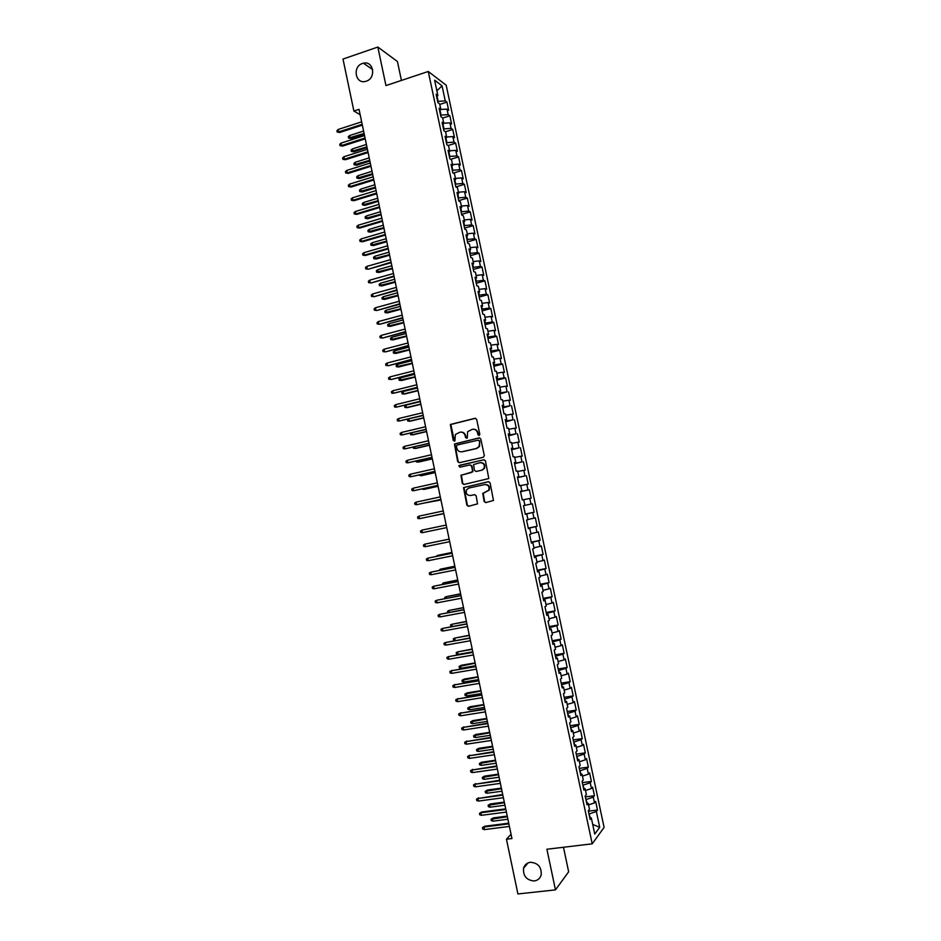 <?xml version="1.0" encoding="UTF-8"?>
<svg xmlns="http://www.w3.org/2000/svg" width="941" height="941" viewBox="0 0 941 941"><rect width="100%" height="100%" fill="white"/><g stroke="black" fill="none" stroke-linecap="round" stroke-linejoin="round"><path stroke-width="1.41" d="M479.087 435.507L479.816 434.307L476.652 419.368L475.029 418.275L450.339 424.485L453.233 440.47L454.938 440.823L455.35 434.507L459.949 432.19C462.584 431.86 464.313 433.025 465.148 435.683L465.548 437.612L467.277 437.953L467.642 431.696L472.311 429.308C474.958 428.967 476.699 430.143 477.534 432.801L477.946 434.742L479.087 435.507M530.371 862.285C526.878 862.838 524.596 864.838 523.549 868.272C523.02 876.071 526.607 880.305 534.3 880.964C537.876 880.4 540.181 878.353 541.204 874.801C541.581 867.026 537.981 862.862 530.371 862.285M362.508 63.459C352.134 66.529 355.38 84.561 365.731 81.338L366.237 81.185C376.424 78.244 373.636 60.471 363.414 63.2L362.508 63.459M484.133 501.494L485.768 502.623L493.472 500.447L490.073 482.804L488.426 481.686L463.537 487.603L466.865 505.188L468.489 506.305L477.51 503.882L476.146 495.778L474.511 494.66L470.488 495.531C466.865 495.342 465.56 493.425 466.56 489.779L468.9 488.026L484.721 484.568C488.308 484.709 489.649 486.603 488.744 490.226L482.768 493.378L484.133 501.494L486.026 502.565M511.057 834.314L506.446 839.219L511.939 838.537L359.039 109.356L353.887 111.05L360.156 114.72M506.446 839.219L517.915 893.95L555.461 889.88L568.658 871.801L563.483 847.265M401.431 80.432L397.443 61.518L377.835 47.05L385.951 85.584L428.261 71.481L592.207 843.83L546.897 849.241L555.461 889.88M377.835 47.05L342.995 59.06L353.887 111.05M483.274 457.302L484.321 455.597L480.804 438.976L479.169 437.883L454.421 443.999L457.691 461.619L459.302 462.713L483.274 457.302M485.438 460.878L488.814 478.534L463.889 484.497L462.278 483.392L460.961 475.252L471.512 472.464L472.547 470.759L471.547 466.054L469.924 464.948L459.843 467.218L458.832 465.689L483.792 459.773L485.438 460.878M428.261 71.481L446.175 85.184L604.098 827.398L592.207 843.83M520.526 491.661L529.371 489.767L531.159 498.189L529.783 498.448L530.983 504.082L523.502 505.67L525.337 514.304L526.76 513.962L527.972 519.703L526.56 520.055L528.395 528.701L529.807 528.313L531.018 534.053L529.618 534.464L531.453 543.11L532.853 542.663L534.076 548.403L532.677 548.874L534.523 557.531L535.899 557.025L537.123 562.777L535.747 563.306L537.582 571.963L538.958 571.41L540.181 577.162L538.817 577.75L540.652 586.419L542.016 585.808L543.239 591.571L541.887 592.207L543.722 600.887L545.074 600.217L546.298 605.98L544.957 606.674L546.803 615.367L548.144 614.638L549.368 620.413L548.027 621.154L549.873 629.858L551.203 629.07L552.438 634.846L551.108 635.657L552.955 644.362L554.273 643.515L555.508 649.302L554.19 650.16L556.037 658.876L557.343 657.982L558.578 663.77L557.272 664.687L559.13 673.415L560.424 672.462L561.659 678.249L560.365 679.226L562.212 687.953L563.506 686.954L564.729 692.752L563.459 693.776L565.306 702.515L566.576 701.457L567.811 707.256L566.553 708.35L568.399 717.089L569.67 715.972L570.905 721.782L569.646 722.923L571.505 731.686L572.751 730.498L573.986 736.321L572.74 737.521L574.598 746.284L575.845 745.049L577.08 750.871L575.845 752.13L577.703 760.904L578.938 759.599L580.174 765.433L578.95 766.75L580.82 775.525L582.032 774.172L583.267 780.007L582.056 781.383L583.926 790.169L585.126 788.758L586.372 794.604L585.173 796.039L587.043 804.837L588.231 803.367L589.466 809.213L588.29 810.695L590.148 819.505L591.336 817.976L589.748 817.611M524.925 505.376L523.714 499.636L522.279 499.918L520.455 491.296L521.89 491.049L520.667 485.333L519.232 485.556L517.397 476.934L518.856 476.746L517.632 471.029L516.186 471.194L514.351 462.584L515.809 462.454L514.598 456.738L513.139 456.856L511.316 448.257L512.786 448.175L511.563 442.47L510.093 442.529L508.269 433.93L509.751 433.907L508.54 428.214L507.058 428.214L505.235 419.627L506.728 419.662L505.517 413.958L504.023 413.911L502.2 405.336L503.694 405.418L502.494 399.725L500.988 399.619L499.165 391.056L500.683 391.197L499.471 385.504L497.954 385.351L496.13 376.788L497.66 376.988L496.448 371.307L494.919 371.083L493.108 362.532L494.637 362.791L493.437 357.11L491.896 356.839L490.085 348.299L491.625 348.605L490.426 342.936L488.873 342.606L487.062 334.067L488.614 334.431L487.414 328.762L485.85 328.385L484.039 319.858L485.615 320.269L484.403 314.612L482.839 314.176L481.027 305.66L482.604 306.131L481.404 300.473L479.828 299.979L478.016 291.475L479.604 291.992L478.404 286.346L476.816 285.805L475.005 277.301L476.605 277.877L475.405 272.231L473.805 271.631L471.994 263.139L473.605 263.774L472.417 258.128L470.794 257.481L468.994 248.989L470.618 249.671L469.418 244.048L467.795 243.343L465.995 234.862L467.63 235.591L466.43 229.969L464.795 229.216L462.996 220.747L464.642 221.535L463.442 215.912L461.796 215.101L459.996 206.632L461.655 207.479L460.455 201.856L458.796 200.998L457.008 192.54L458.667 193.434L457.479 187.824L455.809 186.906L454.021 178.461L455.691 179.413L454.503 173.803L452.821 172.838L451.033 164.393L452.715 165.393L451.527 159.794L449.833 158.77L448.045 150.337L449.739 151.395L448.551 145.796L446.846 144.726L445.058 136.304L446.763 137.41L445.575 131.811L443.87 130.681L442.082 122.271L443.799 123.436L442.611 117.848L440.894 116.66L439.106 108.262L440.835 109.474L439.647 103.886L437.918 102.651L436.13 94.253L437.871 95.523L434.613 80.197L442.047 85.819L445.258 100.899L437.647 101.381M439.765 104.439L446.928 102.122L445.258 100.899M446.928 102.122L448.669 110.32L447.01 109.132L448.175 114.626L440.564 115.143M442.658 118.084L449.833 115.79L448.175 114.626M449.833 115.79L451.586 124L449.927 122.871L451.104 128.364L443.493 128.917M445.505 131.764L452.75 129.482L451.104 128.364M452.75 129.482L454.491 137.704L452.856 136.61L454.021 142.115L446.422 142.703M448.128 145.526L455.656 143.185L454.021 142.115M455.656 143.185L457.408 151.407L455.773 150.372L456.95 155.877L449.351 156.5M450.727 159.311L458.573 156.888L456.95 155.877M458.573 156.888L460.325 165.122L458.702 164.146L459.878 169.651L452.28 170.309M453.291 173.109L461.49 170.615L459.878 169.651M461.49 170.615L463.243 178.861L461.631 177.931L462.807 183.448L455.221 184.142M455.844 186.93L464.419 184.354L462.807 183.448M464.419 184.354L466.171 192.599L464.572 191.717L465.748 197.245L458.161 197.975M458.726 200.656L467.336 198.104L465.748 197.245M467.336 198.104L469.1 206.361L467.501 205.526L468.677 211.055L461.102 211.831M461.643 214.383L470.265 211.866L468.677 211.055M470.265 211.866L472.029 220.123L470.441 219.347L471.617 224.887L464.042 225.687M464.56 228.134L473.194 225.64L471.617 224.887M473.194 225.64L474.958 233.909L473.382 233.18L474.558 238.72L466.995 239.567M467.489 241.884L476.134 239.426L474.558 238.72M476.134 239.426L477.887 247.706L476.334 247.036L477.51 252.576L469.947 253.458M470.406 255.658L479.063 253.223L477.51 252.576M479.063 253.223L480.827 261.516L479.275 260.892L480.451 266.432L472.9 267.362M473.335 269.432L482.004 267.044L480.451 266.432M482.004 267.044L483.768 275.337L482.227 274.76L483.403 280.312L475.852 281.277M476.264 283.229L484.944 280.865L483.403 280.312M484.944 280.865L486.709 289.169L485.18 288.64L486.356 294.204L478.804 295.203M479.192 297.038L487.885 294.698L486.356 294.204M487.885 294.698L489.649 303.014L488.132 302.543L489.32 308.107L481.768 309.142M482.133 310.859L490.826 308.554L489.32 308.107M490.826 308.554L492.602 316.87L491.084 316.458L492.272 322.022L484.733 323.092M485.074 324.692L493.778 322.41L492.272 322.022M493.778 322.41L495.554 330.738L494.049 330.373L495.237 335.949L487.697 337.066M488.014 338.537L496.73 336.29L495.237 335.949M496.73 336.29L498.507 344.618L497.013 344.312L498.201 349.887L490.661 351.04M490.955 352.393L499.683 350.181L498.201 349.887M499.683 350.181L501.459 358.521L499.977 358.262L501.165 363.838L493.637 365.037M493.896 366.261L502.635 364.085L501.165 363.838M502.635 364.085L504.411 372.424L502.953 372.224L504.141 377.811L496.613 379.035M496.848 380.14L505.599 378L504.141 377.811M505.599 378L507.375 386.351L505.917 386.198L507.105 391.785L499.589 393.056M499.8 394.044L507.105 391.785M508.563 391.926L510.34 400.278L508.893 400.184L510.081 405.783L502.565 407.088M502.753 407.947L510.081 405.783M511.528 405.865L513.304 414.228L511.869 414.181L513.057 419.78L505.552 421.133M505.705 421.862L513.057 419.78M514.492 419.815L516.28 428.19L514.845 428.19L516.044 433.801L508.54 435.189M508.669 435.801L516.044 433.801M517.468 433.777L519.244 442.164L517.832 442.223L519.02 447.834L511.528 449.257M511.633 449.751L519.02 447.834M520.432 447.751L522.22 456.15L520.82 456.256L522.008 461.878L514.515 463.337M514.598 463.701L522.008 461.878M523.408 461.749L525.196 470.147L523.808 470.312L524.996 475.934L517.503 477.44M517.562 477.675L524.996 475.934M526.395 475.746L528.183 484.156L526.795 484.38L527.995 490.002L520.502 491.543M529.371 489.767L527.995 490.002M525.29 514.068L534.147 512.222L532.359 503.8L530.983 504.082M534.147 512.222L532.782 512.539L533.982 518.185L527.936 519.491M528.266 528.089L537.135 526.278L535.335 517.844L533.982 518.185M537.135 526.278L535.782 526.642L536.982 532.288L530.936 533.641M531.242 542.122L540.122 540.334L538.334 531.9L536.982 532.288M540.122 540.334L538.781 540.769L539.981 546.415L533.947 547.803M534.229 556.166L543.122 554.414L541.322 545.968L539.981 546.415M543.122 554.414L541.793 554.896L542.992 560.554L536.958 561.965M537.217 570.222L546.109 568.505L544.321 560.048L542.992 560.554M546.109 568.505L544.792 569.034L546.003 574.692L539.969 576.151M540.205 584.29L549.109 582.608L547.309 574.139L546.003 574.692M549.109 582.608L547.803 583.197L549.015 588.854L542.981 590.348M543.192 598.37L552.12 596.723L550.32 588.243L549.015 588.854M552.12 596.723L550.814 597.359L552.026 603.028L546.003 604.557M546.18 612.473L555.119 610.85L553.32 602.369L552.026 603.028M555.119 610.85L553.837 611.544L555.037 617.225L549.026 618.79M549.179 626.577L558.131 624.989L556.319 616.508L555.037 617.225M558.131 624.989L556.849 625.741L558.06 631.423L552.049 633.022M552.179 640.703L561.142 639.139L559.33 630.646L558.06 631.423M561.142 639.139L559.871 639.951L561.083 645.632L555.072 647.267M555.178 654.83L564.153 653.313L562.342 644.808L561.083 645.632M564.153 653.313L562.894 654.171L564.106 659.864L558.107 661.535M558.189 668.98L567.164 667.487L565.353 658.982L564.106 659.864M567.164 667.487L565.929 668.404L567.141 674.109L561.13 675.814M561.201 683.142L570.187 681.684L568.376 673.168L567.141 674.109M570.187 681.684L568.952 682.66L570.164 688.353L564.165 690.106M564.2 697.316L573.21 695.893L571.399 687.365L570.164 688.353M573.21 695.893L571.987 696.916L573.198 702.621L567.211 704.409M567.223 711.502L576.233 710.114L574.422 701.574L573.198 702.621M576.233 710.114L575.022 711.196L576.233 716.901L570.246 718.724M570.234 725.711L579.256 724.347L577.445 715.807L576.233 716.901M579.256 724.347L578.056 725.476L579.28 731.204L573.292 733.051M573.257 739.92L582.291 738.591L580.468 730.04L579.28 731.204M582.291 738.591L581.103 739.779L582.314 745.507L576.339 747.401M576.28 754.153L585.326 752.859L583.502 744.296L582.314 745.507M585.326 752.859L584.149 754.094L585.361 759.822L579.385 761.751M579.303 768.385L588.36 767.127L586.537 758.564L585.361 759.822M588.36 767.127L587.196 768.421L588.407 774.161L582.444 776.125M582.326 782.641L591.395 781.418L589.572 772.843L588.407 774.161M591.395 781.418L590.242 782.771L591.466 788.511L585.502 790.511M585.361 796.909L594.441 795.71L592.607 787.135L591.466 788.511M594.441 795.71L593.289 797.121L594.512 802.873L588.56 804.908M588.384 811.189L597.476 810.025L595.653 801.438L594.512 802.873M597.476 810.025L596.347 811.495L599.711 827.315L594.747 834.067L591.336 817.976M588.231 803.367L586.655 803.026M590.301 817.741L588.972 813.93M596.347 811.495L589.478 813.871M599.711 827.315L592.701 824.41M585.126 788.758L583.561 788.464M587.196 803.143L585.914 799.521M593.289 797.121L586.419 799.45M582.032 774.172L580.468 773.902M584.102 788.57L582.855 785.123M590.242 782.771L583.361 785.053M578.938 759.599L577.386 759.363M581.009 773.996L579.797 770.738M587.196 768.421L580.303 770.679M575.845 745.049L574.292 744.837M577.915 759.446L576.751 756.376M584.149 754.094L577.256 756.305M572.751 730.498L571.211 730.322M574.833 744.907L573.692 742.014M581.103 739.779L574.198 741.943M569.67 715.972L568.141 715.819M571.752 730.381L570.658 727.675M578.056 725.476L571.152 727.605M566.576 701.457L565.059 701.339M568.67 715.878L567.611 713.349M575.022 711.196L568.117 713.266M563.506 686.954L561.989 686.859M565.588 701.374L564.565 699.034M571.987 696.916L565.071 698.951M560.424 672.462L558.919 672.403M562.506 686.895L561.53 684.73M568.952 682.66L562.036 684.648M557.343 657.982L555.849 657.959M559.436 672.427L558.495 670.439M565.929 668.404L559.001 670.357M554.273 643.515L552.779 643.526M556.366 657.971L555.461 656.171M562.894 654.171L555.966 656.089M551.203 629.07L549.72 629.106M553.296 643.526L552.438 641.903M559.871 639.951L552.932 641.821M548.144 614.638L546.662 614.708M550.238 629.094L549.415 627.659M556.849 625.741L549.909 627.565M545.074 600.217L543.604 600.311M547.168 614.685L546.392 613.426M553.837 611.544L546.886 613.332M542.016 585.808L540.546 585.937M544.11 600.276L543.369 599.205M550.814 597.359L543.863 599.111M538.958 571.41L537.499 571.575M541.063 585.89L540.346 584.996M547.803 583.197L540.852 584.902M535.899 557.025L534.453 557.225M538.005 571.516L537.335 570.799M544.792 569.034L537.829 570.705M532.853 542.663L531.406 542.886M534.959 557.154L534.323 556.613M541.793 554.896L534.817 556.519M529.807 528.313L528.371 528.56M531.912 542.804L531.312 542.439M538.781 540.769L531.806 542.345M526.76 513.962L525.325 514.245M535.782 526.642L528.807 528.183M532.782 512.539L525.796 514.045M521.89 491.049L520.467 491.378M529.783 498.448L523.725 499.718M518.856 476.746L517.444 477.111M526.795 484.38L520.726 485.603M515.809 462.454L514.409 462.843M523.808 470.312L517.738 471.5M512.786 448.175L511.386 448.598M520.82 456.256L514.739 457.42M509.751 433.907L508.363 434.366M512.01 449.139L511.869 448.445M517.832 442.223L511.751 443.34M506.728 419.662L505.341 420.133M509.022 435.071L508.846 434.201M514.845 428.19L508.763 429.284M503.694 405.418L502.318 405.924M506.046 421.015L505.823 419.968M511.869 414.181L505.788 415.228M500.683 391.197L499.306 391.738M503.059 406.971L502.8 405.759M508.893 400.184L502.8 401.195M497.66 376.988L496.295 377.553M500.083 392.938L499.777 391.55M505.917 386.198L499.824 387.174M494.637 362.791L493.284 363.379M497.095 378.917L496.766 377.353M502.953 372.224L496.848 373.165M491.625 348.605L490.285 349.229M494.119 364.908L493.754 363.179M499.977 358.262L493.872 359.168M488.614 334.431L487.273 335.09M491.155 350.922L490.743 349.005M497.013 344.312L490.908 345.194M485.615 320.269L484.274 320.952M488.179 336.937L487.744 334.855M494.049 330.373L487.932 331.22M482.604 306.131L481.274 306.837M485.215 322.963L484.744 320.716M491.084 316.458L484.968 317.258M479.604 291.992L478.287 292.733M482.251 309.013L481.733 306.59M488.132 302.543L482.015 303.32M476.605 277.877L475.287 278.654M479.287 295.074L478.746 292.475M485.18 288.64L479.051 289.381M473.605 263.774L472.3 264.574M476.334 281.147L475.746 278.383M482.227 274.76L476.099 275.466M470.618 249.671L469.312 250.506M473.382 267.22L472.758 264.292M479.275 260.892L473.135 261.563M467.63 235.591L466.336 236.462M470.429 253.317L469.771 250.224M476.334 247.036L470.194 247.671M464.642 221.535L463.348 222.417M467.477 239.437L466.783 236.156M473.382 233.18L467.242 233.791M461.655 207.479L460.372 208.396M464.525 225.558L463.795 222.111M470.441 219.347L464.289 219.923M458.667 193.434L457.397 194.387M461.584 211.69L460.819 208.079M467.501 205.526L461.349 206.067M455.691 179.413L454.421 180.39M458.643 197.833L457.844 194.058M464.572 191.717L458.408 192.223M452.715 165.393L451.457 166.404M455.703 184.001L454.868 180.049M461.631 177.931L455.479 178.39M449.739 151.395L448.492 152.43M452.762 170.168L451.892 166.051M458.702 164.146L452.539 164.581M446.763 137.41L445.528 138.468M449.833 156.359L448.916 152.077M455.773 150.372L449.61 150.772M443.799 123.436L442.564 124.53M446.904 142.55L445.952 138.104M452.856 136.61L446.681 136.974M440.835 109.474L439.6 110.591M443.976 128.764L442.988 124.141M449.927 122.871L443.752 123.2M437.871 95.523L436.648 96.676M441.047 114.99L440.023 110.203M447.01 109.132L440.823 109.438M438.118 101.228L437.071 96.276M442.047 85.819L436.871 90.83M479.122 435.495L477.981 432.801C477.31 430.449 475.805 429.249 473.464 429.202M461.078 432.095C463.419 432.119 464.925 433.319 465.607 435.683L466.736 438.365M475.581 418.263L450.821 424.485L454.432 441.223M479.651 437.859L454.891 443.987L458.161 461.584L459.361 462.701M479.263 440.964L478.11 440.188L457.103 445.034L456.385 446.234L456.82 448.257C457.644 450.915 459.373 452.08 461.996 451.762L476.358 448.481L479.134 446.422L479.71 440.941L478.463 440.176M479.71 440.941L479.581 446.41L476.816 448.457L462.466 451.739M470.265 464.925L472.006 466.018L472.841 471.759L461.419 475.193L462.737 483.333L464.042 484.462M484.203 459.749L459.89 465.219L459.302 465.642L459.973 467.183M481.616 470.218L484.003 468.406C484.98 464.748 483.662 462.831 480.028 462.678L473.582 464.583L474.405 470.347L476.04 471.453L482.063 470.171L484.439 468.371C485.45 464.854 484.203 462.937 480.722 462.596M482.063 470.171L476.487 471.406M485.203 484.497C488.767 484.674 490.096 486.556 489.191 490.155L483.215 493.307L484.568 501.412M474.77 494.637L470.947 495.46M488.732 481.663L464.007 487.532L467.324 505.105L468.771 506.246M351.075 138.503L348.582 138.08L348.299 136.739L349.57 135.563L350.076 137.974L351.075 138.503L364.261 134.257M348.582 138.08L364.085 133.457M349.57 135.563L363.579 131.046M362.167 124.294L338.713 131.916L339.748 132.469L337.196 132.034L338.713 131.916L338.195 129.458L361.65 121.824M339.748 132.469L362.344 125.141M337.196 132.034L336.902 130.67L338.195 129.458M353.863 151.842L351.369 151.43L351.087 150.089L352.369 148.937L352.875 151.336L353.863 151.842L367.061 147.655M351.369 151.43L366.896 146.878M352.369 148.937L366.39 144.455M356.663 165.204L354.169 164.793L353.887 163.463L355.169 162.311L355.674 164.722L356.663 165.204L369.872 161.052M354.169 164.793L369.719 160.299M355.169 162.311L369.213 157.888M365.049 138.021L341.559 145.561L342.595 146.09L340.042 145.655L341.559 145.561L341.054 143.103L364.532 135.551M342.595 146.09L365.214 138.845M340.042 145.655L339.748 144.291L341.054 143.103M367.931 151.772L344.418 159.217L345.441 159.723L342.889 159.3L344.418 159.217L343.9 156.759L367.413 149.29M345.441 159.723L368.096 152.548M342.889 159.3L342.606 157.935L343.9 156.759M359.462 178.567L356.968 178.178L356.686 176.837L357.968 175.696L358.474 178.108L359.462 178.567L372.683 174.461M356.968 178.178L372.53 173.744M357.968 175.696L372.024 171.321M362.261 191.94L359.768 191.564L359.486 190.223L360.768 189.094L361.273 191.505L362.261 191.94L375.506 187.882M359.768 191.564L375.353 187.188M360.768 189.094L374.847 184.777M370.813 165.522L347.264 172.885L348.299 173.367L345.735 172.956L347.264 172.885L346.759 170.427L370.295 163.04M348.299 173.367L370.966 166.275M345.735 172.956L345.453 171.591L346.759 170.427M373.695 179.284L350.123 186.565L351.146 187.024L348.593 186.624L350.123 186.565L349.617 184.107L373.177 176.814M351.146 187.024L373.848 180.013M348.593 186.624L348.311 185.259L349.617 184.107M365.061 205.338L362.567 204.962L362.285 203.632L363.579 202.503L364.085 204.926L365.061 205.338L378.317 201.327M362.567 204.962L378.176 200.656M363.579 202.503L377.67 198.233M376.588 193.07L352.981 200.257L354.004 200.692L351.452 200.304L352.981 200.257L352.475 197.798L376.071 190.588M354.004 200.692L376.729 193.764M351.452 200.304L351.169 198.939L352.475 197.798M367.86 218.735L365.379 218.383L365.096 217.042L366.39 215.936L366.896 218.347L367.86 218.735L381.14 214.771M365.379 218.383L380.999 214.136M366.39 215.936L380.493 211.713M379.482 206.855L355.851 213.96L356.862 214.372L354.31 214.007L355.851 213.96L355.333 211.502L378.952 204.373M356.862 214.372L379.623 207.526M354.31 214.007L354.028 212.631L355.333 211.502M370.672 232.145L368.178 231.804L367.896 230.463L369.201 229.369L369.707 231.792L370.672 232.145L383.963 228.228M368.178 231.804L383.834 227.628M369.201 229.369L383.328 225.193M373.483 245.577L370.989 245.248L370.707 243.907L372.013 242.813L372.518 245.236L373.483 245.577L386.786 241.708M370.989 245.248L386.669 241.119M372.013 242.813L386.151 238.696M376.294 259.01L373.8 258.693L373.53 257.352L374.824 256.27L375.33 258.693L376.294 259.01L389.609 255.187M373.8 258.693L389.503 254.635M374.824 256.27L388.986 252.2M379.105 272.455L376.623 272.161L376.341 270.808L377.647 269.749L378.153 272.172L379.105 272.455L392.444 268.691M376.623 272.161L392.338 268.161M377.647 269.749L391.821 265.727M381.917 285.923L379.435 285.629L379.152 284.288L380.47 283.229L380.976 285.652L381.917 285.923L395.279 282.194M379.435 285.629L395.173 281.7M380.47 283.229L394.655 279.254M384.74 299.391L382.258 299.12L381.975 297.768L383.293 296.721L383.799 299.156L384.74 299.391L398.114 295.721M382.258 299.12L398.008 295.239M383.293 296.721L397.502 292.804M387.563 312.882L385.081 312.612L384.798 311.271L386.116 310.236L386.622 312.671L387.563 312.882L400.948 309.248M385.081 312.612L400.854 308.801M386.116 310.236L400.348 306.366M390.386 326.374L387.904 326.127L387.621 324.774L388.939 323.751L389.456 326.186L390.386 326.374L403.795 322.798M387.904 326.127L403.701 322.375M388.939 323.751L403.195 319.928M393.209 339.889L390.738 339.654L390.456 338.301L391.774 337.29L392.279 339.725L393.209 339.889L406.63 336.349M390.738 339.654L406.547 335.961M391.774 337.29L406.041 333.514M382.375 220.665L358.709 227.687L359.721 228.063L357.168 227.71L358.709 227.687L358.192 225.217L381.858 218.171M359.721 228.063L382.505 221.3M357.168 227.71L356.886 226.334L358.192 225.217M385.269 234.474L361.579 241.414L362.579 241.766L360.038 241.425L361.579 241.414L361.062 238.943L384.751 231.992M362.579 241.766L385.398 235.085M360.038 241.425L359.744 240.049L361.062 238.943M388.174 248.306L364.449 255.152L365.449 255.481L362.897 255.152L364.449 255.152L363.932 252.682L387.645 245.813M365.449 255.481L388.292 248.894M362.897 255.152L362.614 253.788L363.932 252.682M391.068 262.151L368.319 269.208L365.767 268.903L367.319 268.914L366.802 266.432L390.55 259.657M368.319 269.208L391.185 262.704M365.767 268.903L365.484 267.526L366.802 266.432M393.973 276.007L371.189 282.947L368.649 282.653L370.201 282.676L369.684 280.195L393.456 273.513M371.189 282.947L394.091 276.525M368.649 282.653L368.354 281.277L369.684 280.195M396.89 289.875L374.059 296.709L371.519 296.427L373.083 296.462L372.565 293.98L396.361 287.37M374.059 296.709L396.996 290.369M371.519 296.427L371.236 295.051L372.565 293.98M399.796 303.755L376.941 310.471L374.4 310.201L375.965 310.248L375.435 307.766L399.278 301.249M376.941 310.471L399.89 304.214M374.4 310.201L374.106 308.824L375.435 307.766M402.713 317.646L379.811 324.257L377.282 323.998L378.847 324.057L378.329 321.575L402.183 315.141M379.811 324.257L402.807 318.082M377.282 323.998L376.988 322.622L378.329 321.575M405.63 331.55L382.693 338.042L380.164 337.807L381.728 337.878L381.211 335.384L405.1 329.044M382.693 338.042L405.712 331.961M380.164 337.807L379.87 336.419L381.211 335.384M396.043 353.404L393.573 353.181L393.279 351.828L394.608 350.828L395.114 353.263L396.043 353.404L409.476 349.923M393.573 353.181L409.406 349.558M394.608 350.828L408.888 347.111M408.547 345.465L385.587 351.852L383.046 351.616L384.622 351.711L384.093 349.217L408.018 342.959M385.587 351.852L408.629 345.841M383.046 351.616L382.752 350.24L384.093 349.217M398.866 366.943L396.396 366.731L396.114 365.379L397.443 364.39L397.949 366.825L398.866 366.943L412.323 363.497M396.396 366.731L412.252 363.167M397.443 364.39L411.746 360.721M411.464 359.403L388.468 365.673L385.939 365.449L387.504 365.555L386.986 363.061L410.946 356.886M388.468 365.673L411.535 359.744M385.939 365.449L385.645 364.073L386.986 363.061M401.701 380.482L399.231 380.293L398.949 378.929L400.278 377.953L400.795 380.399L401.701 380.482L415.181 377.094M399.231 380.293L415.11 376.788M400.278 377.953L414.605 374.342M414.393 373.342L391.362 379.494L388.821 379.294L390.409 379.411L389.88 376.918L413.864 370.836M391.362 379.494L414.452 373.659M388.821 379.294L388.539 377.906L389.88 376.918M417.969 390.421L403.63 393.985L402.078 393.856L401.795 392.503L403.124 391.538L403.63 393.985L404.548 394.044L418.027 390.703M403.124 391.538L417.463 387.974M392.773 390.774L391.432 391.762L391.715 393.15L393.303 393.279L392.773 390.774L416.792 384.787M417.322 387.304L393.303 393.279L417.381 387.586M420.839 404.077L406.477 407.571L404.912 407.441L404.63 406.089L405.971 405.124L406.477 407.571L407.382 407.606L420.886 404.312M405.971 405.124L420.321 401.619M395.679 404.654L394.326 405.63L394.608 407.018L396.196 407.159L395.679 404.654L419.721 398.761M420.251 401.266L396.196 407.159L420.298 401.525M408.853 418.945L409.323 421.18L410.229 421.192L423.744 417.945M408.335 419.063L407.477 419.674L407.759 421.039L409.323 421.18L423.697 417.733M398.584 418.545L397.22 419.51L397.514 420.909L399.102 421.05L398.584 418.545L422.65 412.734M423.179 415.252L399.102 421.05L423.227 415.487M411.77 432.848L412.17 434.801L413.064 434.789L426.602 431.59M410.511 433.154L410.605 434.648L412.17 434.801L426.567 431.401M401.478 432.46L400.125 433.413L400.419 434.801L402.007 434.954L401.478 432.46L425.591 426.732M426.108 429.249L402.007 434.954L426.155 429.449M414.675 446.775L415.028 448.434L415.91 448.398L429.472 445.246M413.217 447.116L413.452 448.269L415.028 448.434L429.437 445.081M404.395 446.375L403.03 447.316L403.313 448.704L404.912 448.881L404.395 446.375L428.52 440.729M429.049 443.258L404.912 448.881L429.084 443.423M417.592 460.714L417.875 462.078L418.769 462.007L432.331 458.914M416.134 461.055L416.31 461.89L417.875 462.078L432.307 458.785M407.3 460.302L405.936 461.231L406.23 462.619L407.818 462.807L407.3 460.302L431.46 454.75M431.99 457.279L407.818 462.807L432.025 457.42M420.509 474.664L420.733 475.734L421.615 475.64L435.201 472.594M419.051 475.005L420.733 475.734L435.177 472.488M410.217 474.24L408.841 475.158L409.135 476.558L410.735 476.758L410.217 474.24L434.401 468.783M434.93 471.312L410.735 476.758L434.954 471.417M423.438 488.638L424.473 489.285L438.071 486.285M421.968 488.955L423.591 489.402L438.059 486.203M413.123 488.203L411.758 489.108L412.04 490.508L413.652 490.72L413.123 488.203L437.353 482.827M437.883 485.356L413.652 490.72L437.894 485.438M426.355 502.612L440.953 499.989M425.073 502.894L440.941 499.942M416.04 502.165L414.663 503.07L414.957 504.458L416.569 504.682L416.04 502.165L440.294 496.883M440.823 499.424L416.569 504.682L440.835 499.471M429.284 516.597L443.823 513.704M428.814 516.703L443.823 513.68M418.968 516.15L417.581 517.032L417.875 518.432L419.486 518.667L418.968 516.15L443.246 510.963M420.392 518.491L443.787 513.515L420.392 518.491M422.415 532.665L420.803 532.418L420.509 531.018L421.886 530.148L446.199 525.043L421.886 530.148L422.415 532.665L446.728 527.583M433.613 542.298L434.624 542.098M449.151 539.099L424.814 544.157L449.163 539.146M425.344 546.674L423.721 546.415L423.426 545.015L424.814 544.157L425.344 546.674L449.692 541.675M451.951 552.449L437.412 555.449L451.962 552.508M436.071 556.413L437.412 555.449L437.553 556.119M452.103 553.179L427.743 558.178L452.115 553.249M428.273 560.695L426.649 560.424L426.355 559.025L427.743 558.178L428.273 560.695L452.645 555.79M454.832 566.211L440.294 569.199L454.856 566.306M439.012 570.458L440.294 569.199L440.494 570.164M455.056 567.27L430.672 572.21L455.079 567.376M431.201 574.728L429.578 574.445L429.284 573.045L430.672 572.21L431.201 574.728L455.609 569.917M457.726 579.985L443.164 582.95L457.749 580.115M441.952 584.502L443.164 582.95L443.434 584.208M458.02 581.385L433.601 586.255L458.044 581.514M434.13 588.784L432.507 588.478L432.213 587.078L433.601 586.255L434.13 588.784L458.573 584.055M460.62 593.771L446.046 596.712L460.643 593.924M444.893 598.558L444.67 597.511L446.046 596.712L446.375 598.276M460.972 595.5L436.542 600.311L461.008 595.653M437.071 602.84L435.436 602.522L435.142 601.123L436.542 600.311L437.071 602.84L461.549 598.205M463.513 607.58L448.928 610.486L463.548 607.757M447.834 612.626L447.551 611.274L448.928 610.486L449.316 612.356M463.937 609.627L439.482 614.379L463.984 609.827M440.012 616.92L438.377 616.59L438.083 615.179L439.482 614.379L440.012 616.92L464.513 612.368M466.407 621.389L451.809 624.283L466.454 621.601M451.48 626.588L450.433 625.059L451.809 624.283L452.268 626.447M466.901 623.777L442.423 628.47L466.948 624.001M442.952 630.999L441.317 630.658L441.023 629.258L442.423 628.47L442.952 630.999L467.489 626.553M469.3 635.222L454.703 638.08L469.359 635.457M455.173 640.55L453.597 640.221L453.315 638.845L454.703 638.08L455.221 640.55M469.877 637.939L445.364 642.562L469.924 638.186M445.893 645.103L444.258 644.75L443.964 643.338L445.364 642.562L445.893 645.103L470.465 640.739M472.206 649.055L457.585 651.89L458.114 654.383L472.782 651.819M458.114 654.383L456.491 654.03L456.197 652.654L457.585 651.89L472.264 649.325M472.841 652.101L448.316 656.677L472.911 652.384M448.845 659.218L447.198 658.853L446.904 657.441L448.316 656.677L448.845 659.218L473.441 654.948M461.008 668.216L459.384 667.851L459.09 666.463L461.29 665.275L460.478 665.722L461.008 668.216L475.699 665.699M459.09 666.463L475.17 663.205M461.29 665.275L475.111 662.911M475.817 666.287L451.268 670.792L475.887 666.604M451.798 673.344L450.151 672.968L449.857 671.556L451.268 670.792L451.798 673.344L476.428 669.157M449.857 671.556L452.115 670.333M463.901 682.049L462.266 681.672L461.984 680.296L464.184 679.084L463.372 679.567L463.901 682.049L478.616 679.602M461.984 680.296L478.087 677.097M464.184 679.084L478.016 676.767M478.793 680.484L454.221 684.93L478.875 680.825M454.75 687.483L453.091 687.095L452.797 685.671L454.221 684.93L454.75 687.483L479.404 683.389M452.797 685.671L455.056 684.436M466.795 695.905L465.172 695.517L464.878 694.129L467.077 692.917L466.277 693.411L466.795 695.905L481.533 693.505M464.878 694.129L481.004 691M467.077 692.917L480.933 690.647M481.78 694.693L457.173 699.081L481.851 695.07M457.702 701.633L456.044 701.233L455.75 699.81L457.173 699.081L457.702 701.633L482.392 697.634M455.75 699.81L458.008 698.563M469.7 709.773L468.065 709.373L467.771 707.985L469.971 706.75L469.171 707.279L469.7 709.773L484.45 707.432M467.771 707.985L483.921 704.915M469.971 706.75L483.839 704.538M484.756 708.926L460.125 713.243L484.85 709.326M460.667 715.795L459.008 715.383L458.702 713.96L460.125 713.243L460.667 715.795L485.38 711.89M458.702 713.96L460.961 712.702M472.605 723.653L470.97 723.241L470.676 721.853L472.864 720.606L472.076 721.159L472.605 723.653L487.367 721.359M470.676 721.853L486.838 718.853M472.864 720.606L486.756 718.43M487.744 723.159L463.09 727.428L487.838 723.594M463.631 729.981L461.96 729.546L461.666 728.134L463.09 727.428L463.631 729.981L488.379 726.17M461.666 728.134L463.913 726.852M475.511 737.544L473.864 737.121L473.582 735.733L475.77 734.462L474.982 735.039L475.511 737.544L490.296 735.309M473.582 735.733L489.767 732.792M475.77 734.462L489.673 732.345M490.731 737.403L466.054 741.614L490.837 737.873M466.595 744.166L464.925 743.719L464.631 742.308L466.054 741.614L466.595 744.166L491.367 740.449M464.631 742.308L466.877 741.014M478.416 751.447L476.769 751.012L476.487 749.624L478.675 748.342L477.899 748.942L478.416 751.447L493.225 749.259M476.487 749.624L492.696 746.754M478.675 748.342L492.59 746.272M493.731 751.671L469.018 755.811L493.825 752.165M469.559 758.375L467.889 757.917L467.595 756.493L469.018 755.811L469.559 758.375L494.366 754.741M467.595 756.493L469.841 755.188M481.333 765.362L479.687 764.915L479.392 763.527L481.58 762.234L480.804 762.857L481.333 765.362L496.154 763.233M479.392 763.527L495.625 760.716M481.58 762.234L495.519 760.21M496.719 765.95L471.994 770.032L496.824 766.48M472.523 772.585L470.853 772.126L470.559 770.703L471.994 770.032L472.523 772.585L497.366 769.056M470.559 770.703L472.794 769.373M484.239 779.301L482.592 778.83L482.298 777.442L484.486 776.137L483.721 776.784L484.239 779.301L499.083 777.219M482.298 777.442L498.554 774.702M484.486 776.137L498.448 774.161M499.718 780.242L474.958 784.253L499.836 780.795M475.499 786.817L473.817 786.335L473.523 784.912L474.958 784.253L475.499 786.817L500.377 783.383M473.523 784.912L475.77 783.571M487.156 793.239L485.509 792.757L485.215 791.369L487.403 790.04L486.638 790.734L487.156 793.239L502.024 791.216M485.215 791.369L501.494 788.699M487.403 790.04L501.377 788.135M502.717 794.545L477.934 798.497L502.835 795.133M478.475 801.062L476.793 800.568L476.499 799.144L477.934 798.497L478.475 801.062L503.376 797.721M476.499 799.144L478.734 797.792M490.073 807.19L488.426 806.708L488.132 805.308L490.308 803.967L489.555 804.684L490.073 807.19L504.952 805.225M488.132 805.308L504.423 802.708M490.308 803.967L504.305 802.108M505.717 808.86L481.71 812.012L480.91 812.753L505.846 809.483M481.451 815.318L479.769 814.812L479.463 813.389L480.91 812.753L481.451 815.318L506.387 812.071M479.463 813.389L481.71 812.012M493.002 821.164L491.343 820.658L491.049 819.258L493.225 817.905L492.472 818.646L493.002 821.164L507.893 819.246M491.049 819.258L507.364 816.717M493.225 817.905L507.234 816.094M508.728 823.187L484.686 826.257L483.897 827.021L508.858 823.846M484.427 829.597L482.745 829.068L482.451 827.645L483.897 827.021L484.427 829.597L509.399 826.433M482.451 827.645L484.686 826.257M528.042 862.909L523.549 868.272M372.671 69.563L363.414 63.2"/></g></svg>

